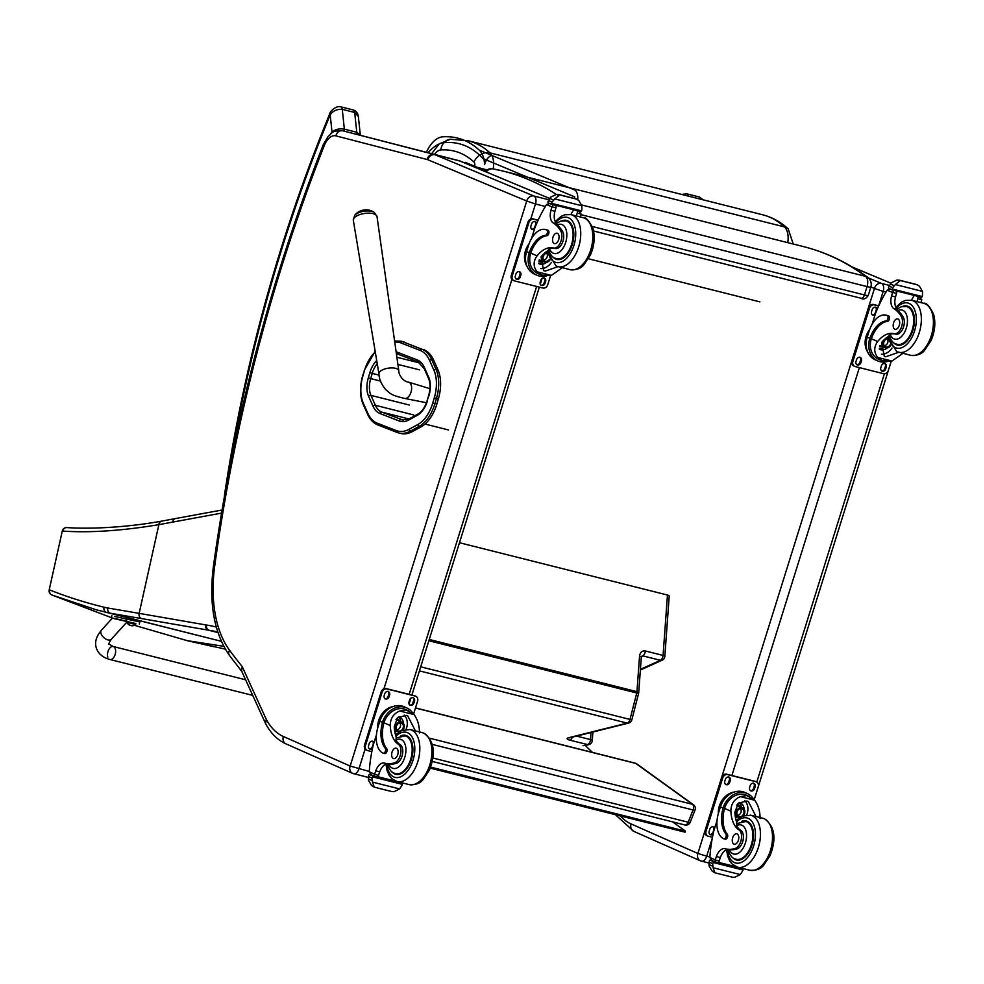 <?xml version="1.0" encoding="UTF-8"?>
<svg xmlns="http://www.w3.org/2000/svg" width="984" height="984" viewBox="0 0 984 984"><rect width="100%" height="100%" fill="white"/><g stroke="black" fill="none" stroke-linecap="round" stroke-linejoin="round"><path stroke-width="1.48" d="M221.302 641.31L96.223 609.785L51.931 595.013A4.465 2.841 -68.3 0 0 51.931 595.013A4.465 3.998 -69.5 0 1 49.667 589.908C65.891 596.488 84.021 602.269 104.046 607.226A174.746 91.512 -66.2 0 0 107.785 608.001L139.15 613.364L158.879 524.644C122.25 530.782 90.208 532.922 62.742 531.089A4.465 3.985 -88 0 1 66.912 527.584M223.725 646.316L187.144 640.645L134.39 625.295L187.144 640.645L225.275 649.108M186.997 640.609L214.303 646.796M107.785 608.001A4.465 3.776 99.5 0 0 110.466 613.266L106.641 612.478A4.465 3.788 103.9 0 1 104.046 607.226M569.822 737.791L628.591 723.105A4.465 3.493 -104 0 1 627.202 723.105L568.481 737.779A6.704 1.611 -175.9 0 0 569.761 740.128L587.497 744.581A4.465 3.493 76 0 0 588.899 744.593L588.899 744.593A4.465 4.465 0 0 0 592.27 740.583A4.465 1.07 4.2 0 0 590.511 739.587L576.624 736.094M428.852 640.744L636.746 692.994A4.465 2.558 104.1 0 0 636.956 691.666A4.465 1.07 4.2 0 1 638.714 692.662L641.297 657.164A4.465 1.07 -175.8 0 0 639.538 656.18L636.956 691.666L429.258 639.465M641.297 657.164L642.675 655.836A4.465 2.558 -75.9 0 0 645.332 650.965C642.072 650.559 640.141 652.294 639.538 656.18M640.363 670.03L662.22 660.166A4.465 3.333 -114.3 0 1 660.412 660.301A4.465 2.558 -75.9 0 0 663.068 655.43L645.332 650.965M245.606 679.784L113.197 646.513A6.704 3.85 -75.9 0 1 115.3 648.886A6.704 3.85 -75.9 0 1 114.451 656.266A6.704 3.85 -75.9 0 1 109.925 659.514A6.704 3.85 -75.9 0 0 115.3 653.954A6.704 3.85 -75.9 0 0 113.197 646.513A6.704 3.85 -75.9 0 0 108.683 649.76A6.704 3.85 -75.9 0 0 107.822 657.14M112.36 618.149L111.376 617.792L111.868 615.615M114.021 618.579L135.804 623.659M111.266 639.317L127.576 621.334L112.471 618.038L101.34 630.314A6.704 3.727 42.2 0 0 100.983 633.475A6.704 3.727 42.2 0 0 105.829 639.059A6.704 3.727 42.2 0 0 111.266 639.317C108.843 643.253 108.154 644.889 109.212 644.212L113.197 646.513M139.31 624.127L139.814 621.949L114.513 616.402M127.33 621.593L135.829 623.561L135.644 624.373L127.071 622.405L127.231 621.703M127.071 622.405L135.644 624.373M131.991 625.763L131.794 625.676A5.707 3.272 -82 0 0 132.483 625.43L132.04 625.32A5.707 3.272 110.2 0 1 131.29 625.553L130.109 625.295A5.707 4.649 -88.3 0 1 129.273 624.705L128.953 624.643A5.707 4.662 109.1 0 0 129.753 625.234L129.95 625.307M130.454 625.443L131.635 625.701M415.494 707.902L635.221 763.154A4.465 2.558 104.1 0 1 635.75 763.399L692.49 804.309A4.465 2.558 104.1 0 1 693.056 809.967L432.308 744.408M432.911 758.024L688.21 822.218A4.465 0.812 21.6 0 0 690.19 822.292L695.036 810.029A4.465 0.812 -158.4 0 1 693.056 809.967L688.21 822.218A4.465 2.558 104.1 0 1 684.938 824.973L684.938 824.973A4.465 2.558 104.1 0 1 684.421 824.727M429.639 738.221L692.49 804.309A4.465 3.567 -54.2 0 1 693.486 804.764L636.746 763.855A4.465 3.567 125.8 0 0 635.75 763.399L415.457 708.013M693.486 804.764L693.486 804.764A4.465 4.465 0 0 1 695.036 810.029M787.741 242.642A17.81 10.221 104.1 0 0 784.445 226.898A13.407 10.467 -47.1 0 1 788.209 228.915C780.742 221.966 772.255 217.267 762.748 214.807C770.681 216.824 777.913 220.859 784.445 226.898L489.946 152.864A13.407 10.467 132.9 0 0 473.944 162.016A4.416 2.534 104.1 0 1 474.608 166.603L486.994 169.937M434.534 154.353A13.542 7.774 104.1 0 1 440.783 149.949A13.407 10.775 -94.5 0 1 450.377 139.261A13.407 10.775 -94.5 0 1 450.414 139.261A13.407 10.775 -94.5 0 1 450.598 139.248M759.894 301.867L588.444 258.767M592.454 752.391L584.976 745.208M430.254 768.135L685.048 832.181L685.454 831.16L430.648 767.114M685.454 831.16L672.675 821.898M420.106 350.378A1.611 1.316 -68.8 0 1 421.828 349.16L402.628 341.694A1.611 1.316 111.2 0 0 400.894 342.924L420.106 350.378A39.163 22.484 104.1 0 1 429.602 360.476L433.956 370.279A30.209 17.343 104.1 0 1 434.325 397.708L432.788 402.936A30.209 17.343 104.1 0 1 417.905 424.498L409.221 429.233A39.151 22.472 104.1 0 1 396.38 430.598L377.216 423.169A39.151 22.472 104.1 0 1 367.745 413.157L363.33 403.292A30.221 17.343 104.1 0 1 362.936 375.79L364.474 370.574A30.221 17.343 104.1 0 1 375.285 351.964M436.847 404.067L438.384 398.852L436.478 398.372L434.928 403.588L436.847 404.067A31.82 18.265 104.1 0 1 421.164 426.785L419.258 426.306A31.82 18.265 -75.9 0 0 434.928 403.588L432.788 402.936M434.325 397.708L436.478 398.372A31.82 18.265 -75.9 0 0 436.084 369.467L431.73 359.677A40.774 23.407 -75.9 0 0 421.828 349.16L402.628 341.694A1.611 1.316 111.2 0 0 400.882 342.912A39.151 22.472 104.1 0 1 400.894 342.924M402.616 341.694A40.762 23.395 -75.9 0 0 401.029 341.19L402.948 341.669A40.762 23.395 104.1 0 1 404.547 342.186M409.221 429.233A1.611 1.168 61.4 0 0 410.574 431.041L412.493 431.521L421.164 426.785M433.956 370.279A1.611 1.058 156 0 1 436.084 369.467L438.003 369.947L433.649 360.156L431.73 359.677A1.611 1.058 156 0 0 429.602 360.476M438.003 369.947A31.82 18.265 104.1 0 1 438.384 398.852M423.747 349.64A40.774 23.407 104.1 0 1 433.649 360.156M412.493 431.521A40.762 23.395 104.1 0 1 400.709 433.452L398.791 432.972A40.762 23.395 -75.9 0 0 410.574 431.041L419.258 426.306A1.611 1.168 61.4 0 1 417.905 424.498M369.283 771.444L350.107 766.032A6.617 5.387 113.9 0 0 352.69 773.399A6.617 5.387 113.9 0 0 353.391 773.645A6.704 3.85 -75.9 0 0 353.76 773.768A6.704 3.85 -75.9 0 0 358.939 768.848L365.113 749.095M266.283 719.378L242.187 666.549L241.597 670.99L265.643 723.707C270.674 733.24 277.439 739.956 285.95 743.867A6.617 5.387 113.9 0 1 283.38 736.499A82.742 47.49 104.1 0 1 266.283 719.378L265.569 723.548M709.894 857.089L697.828 853.46A6.617 5.387 113.9 0 0 700.399 860.828A6.617 5.387 113.9 0 0 701.112 861.074A6.704 3.85 -75.9 0 0 701.469 861.197A6.704 3.85 -75.9 0 0 706.66 856.264L712.244 838.368M486.182 171.966A8.93 7.319 -79.4 0 1 493.107 168.891A8.93 7.319 -79.4 0 1 493.107 168.904A8.93 7.319 -79.4 0 1 493.464 168.977A513.058 294.487 -75.9 0 1 503.525 171.179L803.35 246.566A513.058 294.487 104.1 0 1 865.576 276.344A8.93 5.129 104.1 0 1 867.052 286.59L864.444 294.942L592.233 226.505M581.015 214.672L867.052 286.59A8.93 0.713 17.4 0 0 870.84 287.156A8.93 8.93 0 0 0 867.63 277.303L867.63 277.303A8.93 7.122 126.5 0 0 865.576 276.344L581.741 204.98M562.319 267.722L551.36 275.409L541.68 275.139L537.043 271.805L551.36 275.409M537.043 271.805C533.168 266.639 533.168 261.338 537.043 255.877A31.156 17.884 104.1 0 1 553.389 247.993A31.156 17.884 104.1 0 1 553.463 248.017A9.852 5.658 104.1 0 0 553.488 248.017L555.345 248.485A9.852 5.658 104.1 0 1 555.308 248.472L553.488 248.017A9.852 5.658 104.1 0 0 560.683 241.966A9.852 5.658 104.1 0 0 560.462 230.502L562.307 230.969A9.852 5.658 104.1 0 1 562.528 242.433A9.852 5.658 104.1 0 1 555.333 248.485M548.617 250.33A31.156 17.884 -75.9 0 0 541.015 256.873L543.66 270.649L545.087 271.141L558.063 266.652M526.6 251.535A20.27 16.519 113.9 0 0 534.496 274.118L537.104 275.274A20.27 16.519 -66.1 0 1 528.802 254.179L530.302 254.548L530.733 253.072A25.326 14.539 104.1 0 1 546.883 235.705A2.804 1.611 104.1 0 0 548.838 233.208A2.804 1.611 104.1 0 0 548.076 230.293A21.931 12.583 104.1 0 0 546.907 229.887L545.419 229.518A21.931 12.583 -75.9 0 0 528.445 245.631L526.6 251.535L529.244 252.703L528.802 254.179M546.477 275.975A20.27 16.519 -66.1 0 1 537.104 275.274M531.544 238.522L534.853 227.907A94.981 54.526 104.1 0 1 546.551 204.512L550.24 203.393M560.462 230.502A49.249 28.265 104.1 0 0 553.316 223.011A11.488 6.593 104.1 0 1 550.942 210.293A63.32 36.346 104.1 0 1 551.938 206.898A2.239 1.87 -65.9 0 1 551.975 206.775L555.948 207.772A2.103 1.205 -75.9 0 0 555.456 205.275L555.087 205.115M576.366 215.976A63.32 36.346 -75.9 0 1 577.214 213.122A2.103 1.205 -75.9 0 0 576.722 210.625L576.353 210.465M551.975 206.775L553.254 204.721L555.456 205.275M551.212 204.131L548.039 202.729L547.965 201.708A7.528 4.317 -75.9 0 0 548.519 200.515L550.745 197.144L556.317 194.389L558.826 194.586L558.949 195.558L554.742 198.916L581.888 205.742L581.864 209.58A7.528 4.317 -75.9 0 0 581.63 210.908L581.052 211.646L551.249 204.143L551.827 203.417L581.63 210.908M581.888 205.742L578.801 200.539L576.661 199.174L558.568 194.5L576.021 198.891M540.622 274.77L537.867 273.552A18.389 14.981 -66.1 0 1 530.302 254.548M529.244 252.703A25.326 14.539 -75.9 0 1 545.394 235.336A2.804 1.611 -75.9 0 0 547.35 232.839A2.804 1.611 -75.9 0 0 546.587 229.912A21.931 12.583 -75.9 0 0 545.419 229.518M554.951 220.883L555.689 221.068M554.914 220.797L555.739 221.006M555.948 207.772A63.32 36.346 -75.9 0 0 554.914 211.302A11.488 6.593 -75.9 0 0 556.477 223.368M551.434 262.359A13.382 10.91 -66.1 0 1 540.831 268.607M546.575 262.334A8.93 7.282 -66.1 0 1 540.081 264.106A8.93 7.282 -66.1 0 1 539.121 263.773A8.93 7.282 -66.1 0 1 538.715 263.577M543.365 261.596A8.93 7.282 -66.1 0 1 538.691 263.109M573.647 209.776A85.141 48.868 -75.9 0 0 570.818 214.586M548.519 200.515L552.061 202.089L554.742 198.916M552.061 202.089A7.528 4.317 -75.9 0 0 551.827 203.417M551.286 204.155L581.052 211.646M577.214 213.122L581.175 214.118A2.239 1.771 -66.9 0 1 581.15 214.241A63.32 36.346 -75.9 0 0 580.339 216.972M581.175 214.118L578.678 211.043M527.104 266.467A18.389 14.981 -66.1 0 1 525.481 250.76A18.389 14.981 -66.1 0 1 529.06 243.823M550.585 275.618L547.756 284.671A4.465 3.641 -66.1 0 1 542.885 288.029L514.497 280.895A4.465 3.641 -66.1 0 1 514.017 280.735A4.465 3.641 -66.1 0 1 512.27 275.754L528.875 222.618A4.465 3.641 -66.1 0 1 533.759 219.26L538.076 220.342M520.868 275.053L520.204 277.168A3.075 2.509 -66.1 0 1 515.321 275.95L515.985 273.823A3.075 2.509 -66.1 0 1 520.868 275.053L519.921 274.622L519.257 276.75A3.075 2.509 -66.1 0 1 516.071 279.099M545.702 281.289L545.038 283.417A3.075 2.509 -66.1 0 1 540.167 282.187L540.831 280.071A3.075 2.509 -66.1 0 1 545.702 281.289L544.755 280.87L544.091 282.998A3.075 2.509 -66.1 0 1 540.917 285.348M534.484 229.088A3.075 2.509 -66.1 0 1 530.929 226L531.594 223.872A3.075 2.509 -66.1 0 1 536.612 223.639M513.55 280.477A4.465 3.641 -66.1 0 1 513.07 280.317A4.465 3.641 -66.1 0 1 511.323 275.335L527.928 222.2A4.465 3.641 -66.1 0 1 532.811 218.842L538.15 220.182M519.171 271.473A3.075 2.509 -66.1 0 1 519.921 274.622M544.004 277.722A3.075 2.509 -66.1 0 1 544.755 280.87M534.779 221.535A3.075 2.509 -66.1 0 1 535.53 224.684L534.865 226.812A3.075 2.509 -66.1 0 1 531.68 229.149M543.66 260.133A4.219 3.432 113.9 0 0 547.141 256.91A4.219 3.432 113.9 0 0 546.71 253.232M547.387 253.22A4.219 3.432 113.9 0 0 543.242 256.455A4.219 3.432 113.9 0 0 544.89 261.166A4.219 3.432 113.9 0 0 549.429 259.284M547.325 252.95A4.563 3.727 113.9 0 0 543.143 259.542A4.563 3.727 113.9 0 0 549.687 259.776M547.276 252.642A4.883 3.973 113.9 0 0 542.897 259.69A4.883 3.973 113.9 0 0 549.835 260.022M547.202 252.224A5.228 4.268 113.9 0 0 542.381 256.467A5.228 4.268 113.9 0 0 544.472 262.088A5.228 4.268 113.9 0 0 549.884 260.108M568.026 221.437A20.111 11.537 104.1 0 1 568.641 221.351M552.799 256.849A20.111 11.537 -75.9 0 0 555.64 259.038A20.111 11.537 -75.9 0 0 556.71 259.407A20.111 11.537 -75.9 0 0 572.811 242.728A20.111 11.537 -75.9 0 0 566.526 220.416A20.111 11.537 -75.9 0 0 561.864 220.822M553.316 223.011L556.636 223.516M556.095 223.712L557.239 224.979A49.249 28.265 104.1 0 1 562.307 230.969M548.912 250.182L549.502 248.595A31.156 17.884 104.1 0 1 555.161 248.435M557.411 233.343A5.363 3.075 -75.9 0 0 557.116 233.245A5.363 3.075 -75.9 0 0 552.823 237.697A5.363 3.075 -75.9 0 0 554.509 243.651A5.363 3.075 -75.9 0 0 558.727 239.456A5.363 3.075 -75.9 0 0 557.411 233.343M902.943 353.367L891.971 361.042L882.304 360.784L877.654 357.45L891.971 361.042M877.654 357.45C873.78 352.284 873.792 346.971 877.666 341.509A31.156 17.884 104.1 0 1 894.013 333.637A31.156 17.884 104.1 0 1 894.075 333.65A9.852 5.658 104.1 0 1 894.075 333.65A9.852 5.658 104.1 0 0 901.295 327.611A9.852 5.658 104.1 0 0 901.073 316.147L902.918 316.614A9.852 5.658 104.1 0 1 903.14 328.078A9.852 5.658 104.1 0 1 895.944 334.117A9.852 5.658 104.1 0 1 895.92 334.117L894.124 333.662M889.241 335.974A31.156 17.884 -75.9 0 0 881.639 342.518L884.284 356.294L885.711 356.774L898.675 352.297M867.224 337.18A20.27 16.519 113.9 0 0 875.108 359.763L877.728 360.919A20.27 16.519 -66.1 0 1 869.426 339.812L870.914 340.193L871.344 338.717A25.326 14.539 104.1 0 1 887.506 321.35A2.804 1.611 104.1 0 0 889.462 318.853A2.804 1.611 104.1 0 0 888.7 315.938A21.931 12.583 104.1 0 0 887.519 315.532L886.03 315.151A21.931 12.583 -75.9 0 0 869.069 331.276L867.224 337.18L869.856 338.348L869.426 339.812M887.088 361.608A20.27 16.519 -66.1 0 1 877.728 360.919M872.156 324.154L875.477 313.552A94.981 54.526 104.1 0 1 887.162 290.157L890.852 289.025M901.073 316.147A49.249 28.265 104.1 0 0 893.927 308.656A11.488 6.593 104.1 0 1 891.566 295.938A63.32 36.346 104.1 0 1 892.562 292.543A2.239 1.87 -65.9 0 1 892.599 292.42L896.572 293.416A2.103 1.205 -75.9 0 0 896.08 290.92L895.711 290.76M916.977 301.621A63.32 36.346 -75.9 0 1 917.826 298.767A2.103 1.205 -75.9 0 0 917.334 296.258L916.965 296.098M892.599 292.42L893.878 290.366L896.08 290.92M921.627 297.266L891.898 289.8L888.663 288.373L888.577 287.34A7.528 4.317 -75.9 0 0 889.142 286.159L891.369 282.789L896.941 280.034L899.438 280.219L899.573 281.19L895.366 284.548L922.512 291.375L922.475 295.212A7.528 4.317 -75.9 0 0 922.254 296.553L921.664 297.279L891.861 289.788L892.451 289.062L922.254 296.553M922.512 291.375L919.425 286.184L917.285 284.807L899.179 280.145L916.645 284.536M881.246 360.415L878.491 359.197A18.389 14.981 -66.1 0 1 870.914 340.193M869.856 338.348A25.326 14.539 -75.9 0 1 886.018 320.969A2.804 1.611 -75.9 0 0 887.962 318.472A2.804 1.611 -75.9 0 0 887.211 315.557A21.931 12.583 -75.9 0 0 886.03 315.151M895.575 306.528L896.301 306.713M895.538 306.442L896.362 306.651M896.572 293.416A63.32 36.346 -75.9 0 0 895.538 296.934A11.488 6.593 -75.9 0 0 897.088 309.013M892.045 348.004A13.382 10.91 -66.1 0 1 881.455 354.252M887.187 347.979A8.93 7.282 -66.1 0 1 880.692 349.738A8.93 7.282 -66.1 0 1 879.733 349.406A8.93 7.282 -66.1 0 1 879.327 349.209M883.976 347.241A8.93 7.282 -66.1 0 1 879.315 348.754M914.271 295.421A85.141 48.868 -75.9 0 0 911.442 300.218M889.142 286.159L892.673 287.722L895.366 284.548M892.673 287.722A7.528 4.317 -75.9 0 0 892.451 289.062M917.826 298.767L921.799 299.763A2.239 1.771 -66.9 0 1 921.762 299.886A63.32 36.346 -75.9 0 0 920.95 302.617M921.799 299.763L919.29 296.688M867.728 352.112A18.389 14.981 -66.1 0 1 866.092 336.393A18.389 14.981 -66.1 0 1 869.684 329.468M891.209 361.263L888.38 370.316A4.465 3.641 -66.1 0 1 883.497 373.674L855.108 366.54A4.465 3.641 -66.1 0 1 854.641 366.368A4.465 3.641 -66.1 0 1 852.894 361.399L869.499 308.263A4.465 3.641 -66.1 0 1 874.37 304.905L878.687 305.987M861.492 360.685L860.828 362.813A3.075 2.509 -66.1 0 1 855.945 361.583L856.609 359.467A3.075 2.509 -66.1 0 1 861.492 360.685L860.545 360.267L859.881 362.395A3.075 2.509 -66.1 0 1 856.695 364.744M886.326 366.934L885.661 369.062A3.075 2.509 -66.1 0 1 880.778 367.832L881.443 365.704A3.075 2.509 -66.1 0 1 886.326 366.934L885.379 366.515L884.714 368.643A3.075 2.509 -66.1 0 1 881.529 370.98M875.108 314.732A3.075 2.509 -66.1 0 1 871.553 311.645L872.218 309.517A3.075 2.509 -66.1 0 1 877.236 309.271M854.161 366.122A4.465 3.641 -66.1 0 1 853.694 365.95A4.465 3.641 -66.1 0 1 851.947 360.98L868.552 307.844A4.465 3.641 -66.1 0 1 873.423 304.487L878.761 305.827M859.795 357.118A3.075 2.509 -66.1 0 1 860.545 360.267M884.628 363.367A3.075 2.509 -66.1 0 1 885.379 366.515M875.403 307.168A3.075 2.509 -66.1 0 1 876.141 310.329L875.477 312.445A3.075 2.509 -66.1 0 1 872.304 314.794M884.284 345.778A4.219 3.432 113.9 0 0 887.752 342.543A4.219 3.432 113.9 0 0 887.334 338.877M887.999 338.853A4.219 3.432 113.9 0 0 883.866 342.1A4.219 3.432 113.9 0 0 885.502 346.798A4.219 3.432 113.9 0 0 890.053 344.917M887.949 338.594A4.563 3.727 113.9 0 0 883.767 345.187A4.563 3.727 113.9 0 0 890.311 345.421M887.888 338.287A4.883 3.973 113.9 0 0 883.509 345.335A4.883 3.973 113.9 0 0 890.446 345.667M887.814 337.856A5.228 4.268 113.9 0 0 882.992 342.112A5.228 4.268 113.9 0 0 885.096 347.733A5.228 4.268 113.9 0 0 890.495 345.753M893.423 342.481A20.111 11.537 -75.9 0 0 896.264 344.683A20.111 11.537 -75.9 0 0 897.334 345.052A20.111 11.537 -75.9 0 0 913.423 328.361A20.111 11.537 -75.9 0 0 907.137 306.049A20.111 11.537 -75.9 0 0 902.476 306.454M893.927 308.656L897.248 309.161M896.707 309.357L897.851 310.624A49.249 28.265 104.1 0 1 902.918 316.614M889.524 335.827L890.114 334.228A31.156 17.884 104.1 0 1 895.772 334.08M898.023 318.988A5.363 3.075 -75.9 0 0 897.74 318.89A5.363 3.075 -75.9 0 0 893.447 323.342A5.363 3.075 -75.9 0 0 895.12 329.296A5.363 3.075 -75.9 0 0 899.351 325.101A5.363 3.075 -75.9 0 0 898.023 318.988M737.151 823.411L736.499 825.785A31.156 17.884 104.1 0 0 740.841 830.385L738.996 829.918A31.156 17.884 104.1 0 1 730.878 811.21C730.94 804.051 734.125 799.205 740.411 796.646L746.856 795.576L754.728 800.25L740.411 796.646M754.728 800.25C758.307 805.281 760.103 811.382 760.091 818.553M737.09 823.264A31.156 17.884 104.1 0 1 734.851 812.206L738.32 803.251L746.881 801.013L748.332 801.505L756.056 816.536M723.843 838.835L725.331 839.204A2.804 1.611 104.1 0 0 727.41 837.409A2.804 1.611 104.1 0 0 727.262 834.125A25.326 14.539 104.1 0 1 724.568 808.418L725.048 806.954L723.56 806.572A20.27 16.519 -66.1 0 1 747.348 793.547L744.728 792.391A20.27 16.519 113.9 0 0 720.436 806.88L718.591 812.772A21.931 12.583 -75.9 0 0 723.695 838.774A2.804 1.611 -75.9 0 0 723.843 838.835A2.804 1.611 -75.9 0 0 725.921 837.04A2.804 1.611 -75.9 0 0 725.761 833.755A25.326 14.539 -75.9 0 1 723.08 808.048L720.436 806.88M723.56 806.572L723.08 808.048M747.348 793.547A20.27 16.519 -66.1 0 1 753.719 799.242M727.963 849.598A11.488 6.593 104.1 0 0 720.349 857.519A63.32 36.346 104.1 0 0 719.193 860.988L715.233 859.991L715.196 861.935L711.838 860.459L709.87 857.482A94.981 54.526 104.1 0 1 713.867 830.681L717.029 820.57M739.587 867.679A2.103 1.205 104.1 0 1 738.824 867.876A2.103 1.205 104.1 0 1 738.713 867.839L736.167 866.719M742.908 868.515L738.947 867.9M732.182 877.138L714.999 872.808L732.44 877.211L734.679 877.322L740.263 874.567L713.117 867.753L712.674 863.706A7.528 4.317 104.1 0 1 713.24 862.513L713.166 861.492L709.956 860.077L712.33 860.668L709.993 860.09M709.956 860.077L709.366 860.803A7.528 4.317 104.1 0 1 709.144 862.144L709.107 865.981L712.207 871.172L714.864 872.771L713.117 867.753M725.048 806.954A18.389 14.981 -66.1 0 1 746.585 795.256L749.341 796.474M725.331 839.204A2.804 1.611 104.1 0 1 725.183 839.155L724.003 838.86M762.76 818.221L764.58 818.848C774.789 826.462 776.634 838.7 770.103 855.576L763.732 865.145C760.903 869.007 756.216 870.705 749.685 870.225A26.802 15.387 104.1 0 0 770.804 849.241A26.802 15.387 104.1 0 0 764.187 818.713A26.802 15.387 104.1 0 0 762.76 818.221L750.694 815.195A120.06 68.917 104.1 0 1 750.681 815.158L750.866 815.232M744.876 800.742A13.382 10.91 -66.1 0 1 746.733 814.912M739.316 802.464A8.93 7.282 -66.1 0 1 740.177 802.772A8.93 7.282 -66.1 0 1 744.138 809.242M737.754 819.217A8.93 7.282 -66.1 0 1 735.897 819.611M739.107 802.612A8.93 7.282 -66.1 0 1 741.432 807.372M737.201 816.941A8.93 7.282 -66.1 0 1 735.515 817.889M718.357 862.316L735.86 866.719A85.141 48.868 104.1 0 1 735.872 866.584L735.897 866.596M742.096 868.601L743.043 870.016A7.528 4.317 104.1 0 0 742.489 871.197L740.263 874.567M714.864 872.771L712.207 871.172M738.996 829.918A9.852 5.658 104.1 0 1 741.149 840.09A9.852 5.658 104.1 0 1 734.679 848.614A49.249 28.265 104.1 0 1 725.552 848.835A49.249 28.265 104.1 0 1 725.146 848.737A11.488 6.593 104.1 0 0 725.06 848.712A11.488 6.593 104.1 0 0 716.377 856.523A63.32 36.346 104.1 0 0 715.257 859.868A2.239 1.857 -65.3 0 0 715.233 859.991M740.841 830.385A9.852 5.658 104.1 0 1 742.994 840.557A9.852 5.658 104.1 0 1 736.524 849.081L734.679 848.614M719.193 860.988A2.103 1.205 104.1 0 1 717.57 862.538A2.103 1.205 104.1 0 1 717.459 862.501L715.257 861.947M718.357 813.571A18.389 14.981 -66.1 0 1 734.101 792.059M707.385 835.81A4.465 3.641 -66.1 0 1 706.906 835.65A4.465 3.641 -66.1 0 1 705.159 830.668L721.764 777.544A4.465 3.641 -66.1 0 1 726.647 774.187L755.036 781.321A4.465 3.641 -66.1 0 1 755.503 781.481L756.45 781.899A4.465 3.641 -66.1 0 1 758.197 786.88L754.199 799.684M712.453 837.273L708.332 836.24A4.465 3.641 -66.1 0 1 707.853 836.068A4.465 3.641 -66.1 0 1 706.106 831.086L722.711 777.963A4.465 3.641 -66.1 0 1 727.594 774.605L755.983 781.739A4.465 3.641 -66.1 0 1 756.45 781.899M749.599 787.581L750.263 785.453A3.075 2.509 -66.1 0 1 755.146 786.683L754.482 788.811A3.075 2.509 -66.1 0 1 749.599 787.581M724.765 781.345L725.429 779.217A3.075 2.509 -66.1 0 1 730.312 780.447L729.648 782.563A3.075 2.509 -66.1 0 1 724.765 781.345M713.117 834.038A3.075 2.509 -66.1 0 1 709.156 831.283L709.821 829.155A3.075 2.509 -66.1 0 1 714.655 828.184M753.449 783.116A3.075 2.509 -66.1 0 1 754.199 786.265L753.535 788.393A3.075 2.509 -66.1 0 1 750.349 790.742M728.615 776.868A3.075 2.509 -66.1 0 1 729.365 780.017L728.701 782.145A3.075 2.509 -66.1 0 1 725.515 784.494M713.006 826.818A3.075 2.509 -66.1 0 1 713.757 829.967L713.092 832.095A3.075 2.509 -66.1 0 1 709.907 834.432M737.496 815.478A4.219 3.432 113.9 0 0 740.768 812.796A4.219 3.432 113.9 0 0 740.546 808.577M737.077 811.8A4.219 3.432 113.9 0 0 738.726 816.499A4.219 3.432 113.9 0 0 743.572 814.039A4.219 3.432 113.9 0 0 742.133 808.786A4.219 3.432 113.9 0 0 737.077 811.8M742.871 815.908A4.563 3.727 113.9 0 0 742.969 808.836A4.563 3.727 113.9 0 0 736.979 811.812A4.563 3.727 113.9 0 0 740.509 817.138M743.424 815.687A4.883 3.973 113.9 0 0 742.92 808.43A4.883 3.973 113.9 0 0 736.733 811.751A4.883 3.973 113.9 0 0 739.993 817.47M743.584 815.625A5.228 4.268 113.9 0 0 742.539 807.864A5.228 4.268 113.9 0 0 736.266 811.603A5.228 4.268 113.9 0 0 738.308 817.433A5.228 4.268 113.9 0 0 739.611 817.729M748.344 821.923A20.111 11.537 -75.9 0 0 747.729 821.997M741.567 821.382A20.111 11.537 104.1 0 1 746.216 820.976A20.111 11.537 104.1 0 1 747.299 821.345A20.111 11.537 104.1 0 1 752.256 844.247A20.111 11.537 104.1 0 1 736.413 859.979A20.111 11.537 104.1 0 1 732.502 857.408M736.524 849.081A49.249 28.265 104.1 0 1 729.402 849.672L728.172 849.487M728 849.45L727.926 849.426C729.907 855.158 732.17 858.257 734.704 858.761L736.229 859.278A19.483 11.181 104.1 0 1 735.183 858.921M733.916 844.112A5.363 3.075 -75.9 0 0 734.212 844.211A5.363 3.075 -75.9 0 0 738.504 839.77A5.363 3.075 -75.9 0 0 736.819 833.817A5.363 3.075 -75.9 0 0 732.6 838.011A5.363 3.075 -75.9 0 0 733.916 844.112M396.54 737.766L395.888 740.153A31.156 17.884 104.1 0 0 400.217 744.74L398.372 744.285A31.156 17.884 104.1 0 1 390.254 725.565C390.328 718.418 393.502 713.56 399.787 711.001L406.232 709.931L414.104 714.605L399.787 711.001M414.104 714.605C417.696 719.636 419.479 725.737 419.467 732.908M396.478 737.619A31.156 17.884 104.1 0 1 394.24 726.573L397.696 717.607L406.269 715.368L407.708 715.86L415.433 730.903M383.231 753.191L384.719 753.559A2.804 1.611 104.1 0 0 386.798 751.764A2.804 1.611 104.1 0 0 386.638 748.492A25.326 14.539 104.1 0 1 383.944 722.773L384.437 721.309L382.936 720.928A20.27 16.519 -66.1 0 1 406.724 707.902L404.117 706.746A20.27 16.519 113.9 0 0 379.812 721.235L377.979 727.139A21.931 12.583 -75.9 0 0 383.071 753.141A2.804 1.611 -75.9 0 0 383.231 753.191A2.804 1.611 -75.9 0 0 385.31 751.395A2.804 1.611 -75.9 0 0 385.15 748.111A25.326 14.539 -75.9 0 1 382.456 722.404L379.812 721.235M382.936 720.928L382.456 722.404M406.724 707.902A20.27 16.519 -66.1 0 1 413.108 713.597M387.352 763.953A11.488 6.593 104.1 0 0 379.726 771.874A63.32 36.346 104.1 0 0 378.582 775.343L374.609 774.346L374.584 776.302L371.214 774.814L369.258 771.837A94.981 54.526 104.1 0 1 373.256 745.036L376.405 734.937M398.975 782.046A2.103 1.205 104.1 0 1 398.212 782.243A2.103 1.205 104.1 0 1 398.102 782.194L395.556 781.075M402.296 782.87L398.323 782.255M391.558 791.493L374.375 787.175L391.817 791.579L394.067 791.689L399.639 788.934L372.493 782.108L372.063 778.061A7.528 4.317 104.1 0 1 372.616 776.88L372.542 775.847L369.332 774.433L371.706 775.035L369.369 774.445M369.332 774.433L368.754 775.171A7.528 4.317 104.1 0 1 368.52 776.499L368.496 780.337L371.583 785.527L374.24 787.139L372.493 782.108M384.437 721.309A18.389 14.981 -66.1 0 1 405.962 709.624L408.717 710.842M384.719 753.559A2.804 1.611 104.1 0 1 384.572 753.51L383.379 753.215M404.264 715.097A13.382 10.91 -66.1 0 1 406.109 729.267M398.692 716.819A8.93 7.282 -66.1 0 1 399.566 717.127A8.93 7.282 -66.1 0 1 403.514 723.609M397.142 733.572A8.93 7.282 -66.1 0 1 395.285 733.966M398.483 716.967A8.93 7.282 -66.1 0 1 400.808 721.727M396.577 731.296A8.93 7.282 -66.1 0 1 394.892 732.244M377.733 776.684L395.236 781.075A85.141 48.868 104.1 0 1 395.248 780.952L395.273 780.964M401.472 782.956L402.419 784.371A7.528 4.317 104.1 0 0 401.866 785.552L399.639 788.934M374.24 787.139L371.583 785.527M398.372 744.285A9.852 5.658 104.1 0 1 400.525 754.445A9.852 5.658 104.1 0 1 394.055 762.981A49.249 28.265 104.1 0 1 384.941 763.203A49.249 28.265 104.1 0 1 384.535 763.092A11.488 6.593 104.1 0 0 384.437 763.067A11.488 6.593 104.1 0 0 375.753 770.878A63.32 36.346 104.1 0 0 374.646 774.224A2.239 1.857 -65.3 0 0 374.609 774.346M400.217 744.74A9.852 5.658 104.1 0 1 402.37 754.913A9.852 5.658 104.1 0 1 395.9 763.436L394.055 762.981M378.582 775.343A2.103 1.205 104.1 0 1 376.946 776.893A2.103 1.205 104.1 0 1 376.835 776.856L374.633 776.302M377.733 727.926A18.389 14.981 -66.1 0 1 393.477 706.426M366.761 750.177A4.465 3.641 -66.1 0 1 366.282 750.005A4.465 3.641 -66.1 0 1 364.547 745.036L381.152 691.9A4.465 3.641 -66.1 0 1 386.023 688.542L414.412 695.676A4.465 3.641 -66.1 0 1 414.891 695.836L415.838 696.266A4.465 3.641 -66.1 0 1 417.573 701.235L413.575 714.052M371.841 751.628L367.708 750.595A4.465 3.641 -66.1 0 1 367.229 750.423A4.465 3.641 -66.1 0 1 365.494 745.454L382.099 692.318A4.465 3.641 -66.1 0 1 386.97 688.96L415.359 696.094A4.465 3.641 -66.1 0 1 415.838 696.266M408.987 701.949L409.651 699.821A3.075 2.509 -66.1 0 1 414.535 701.051L413.87 703.166A3.075 2.509 -66.1 0 1 408.987 701.949M384.154 695.7L384.818 693.572A3.075 2.509 -66.1 0 1 389.689 694.802L389.024 696.93A3.075 2.509 -66.1 0 1 384.154 695.7M372.493 748.394A3.075 2.509 -66.1 0 1 368.545 745.638L369.209 743.523A3.075 2.509 -66.1 0 1 374.031 742.539M412.837 697.471A3.075 2.509 -66.1 0 1 413.587 700.62L412.923 702.748A3.075 2.509 -66.1 0 1 409.738 705.097M387.991 691.223A3.075 2.509 -66.1 0 1 388.742 694.384L388.077 696.512A3.075 2.509 -66.1 0 1 384.904 698.849M372.382 741.173A3.075 2.509 -66.1 0 1 373.133 744.322L372.469 746.45A3.075 2.509 -66.1 0 1 369.295 748.799M396.872 729.833A4.219 3.432 113.9 0 0 400.144 727.151A4.219 3.432 113.9 0 0 399.934 722.933M396.454 726.167A4.219 3.432 113.9 0 0 398.102 730.866A4.219 3.432 113.9 0 0 402.948 728.394A4.219 3.432 113.9 0 0 401.509 723.142A4.219 3.432 113.9 0 0 396.454 726.167M402.247 730.276A4.563 3.727 113.9 0 0 402.345 723.191A4.563 3.727 113.9 0 0 396.368 726.18A4.563 3.727 113.9 0 0 399.898 731.493M402.8 730.054A4.883 3.973 113.9 0 0 402.308 722.797A4.883 3.973 113.9 0 0 396.122 726.118A4.883 3.973 113.9 0 0 399.369 731.838M402.973 729.993A5.228 4.268 113.9 0 0 401.927 722.219A5.228 4.268 113.9 0 0 395.654 725.958A5.228 4.268 113.9 0 0 397.696 731.788A5.228 4.268 113.9 0 0 399 732.084M400.943 735.749A20.111 11.537 104.1 0 1 405.605 735.331A20.111 11.537 104.1 0 1 406.675 735.7A20.111 11.537 104.1 0 1 411.632 758.602A20.111 11.537 104.1 0 1 395.802 774.334A20.111 11.537 104.1 0 1 391.89 771.764M395.9 763.436A49.249 28.265 104.1 0 1 388.778 764.039L387.548 763.855M387.388 763.818L387.315 763.793C389.283 769.513 391.546 772.625 394.092 773.116L395.605 773.645A19.483 11.181 104.1 0 1 394.572 773.276M393.305 758.479A5.363 3.075 -75.9 0 0 393.588 758.578A5.363 3.075 -75.9 0 0 397.88 754.125A5.363 3.075 -75.9 0 0 396.208 748.172A5.363 3.075 -75.9 0 0 391.976 752.366A5.363 3.075 -75.9 0 0 393.305 758.479M229.124 470.869A949.425 544.964 104.1 0 1 330.206 114.882A4.465 0.898 -157.6 0 1 329.628 114.07C279.591 235.803 244.598 362.456 224.635 494.042L224.856 493.894M344.252 131.155A4.465 2.558 104.1 0 0 344.363 129.15L342.272 109.335L354.695 112.459L358.361 116.469L360.328 135.202L356.774 132.274L344.363 129.15C339.603 128.314 335.483 129.273 332.014 132.053L330.206 114.882C332.826 110.909 336.86 109.064 342.272 109.335A4.465 2.558 -75.9 0 0 340.685 106.813C335.273 105.3 329.013 112.889 329.628 114.07M356.675 134.279A4.465 2.558 104.1 0 0 356.774 132.274L354.695 112.459A4.465 2.558 -75.9 0 0 353.096 109.925C356.023 110.761 357.77 112.939 358.361 116.469L358.361 116.53M330.489 134.07A37.859 21.734 -75.9 0 1 332.014 132.053A4.465 2.288 38.9 0 0 332.321 132.705M374.289 212.384A10.861 4.489 171.2 0 0 364.055 211.24A10.861 4.489 171.2 0 0 354.634 215.41L353.305 220.244A11.992 4.957 -8.8 0 1 364.4 213.491A11.992 4.957 -8.8 0 1 377.007 216.591L374.289 212.384A14.526 14.526 0 0 0 354.634 215.41M408.668 382.173A8.376 4.809 104.1 0 1 408.717 382.186A8.376 4.809 104.1 0 1 411.287 391.091A8.376 4.809 104.1 0 1 405.051 398.483A8.376 4.809 104.1 0 1 404.633 398.434A8.376 4.809 104.1 0 1 404.633 398.422L426.183 402.69A7.257 4.17 -75.9 0 0 426.453 402.727M429.934 388.692A7.257 4.17 -75.9 0 0 429.713 388.618L408.717 382.186C401.866 381.337 398.458 373.256 398.803 370.784A10.049 4.157 171.2 0 0 398.803 370.784L398.803 370.784A10.049 4.157 171.2 0 0 389.529 368.016A10.049 4.157 171.2 0 0 379.098 372.727A10.049 4.157 171.2 0 0 378.926 373.846L378.926 373.846A10.049 4.157 171.2 0 0 378.938 373.871M206.394 637.534L110.466 613.266L141.721 618.604A4.465 3.653 99.8 0 1 139.15 613.364L205.754 624.914A174.242 100.011 -75.9 0 0 206.566 625.037A320.833 184.156 104.1 0 1 216.283 627.054M492.074 155.509A11.328 6.507 104.1 0 0 484.571 164.648A25.375 14.563 104.1 0 0 479.306 150.183A138.867 79.704 104.1 0 0 442.579 136.838A26.949 15.473 104.1 0 0 426.429 152.262A26.949 15.473 104.1 0 1 442.579 136.838C456.367 135.903 468.605 140.355 479.306 150.183L575.234 190.232A12.042 6.913 104.1 0 1 577.682 199.703M465.211 162.335L486.711 171.314M428.077 152.68A45.485 26.113 104.1 0 1 441.841 142.938A129.851 74.526 104.1 0 1 482.947 158.572L574.681 196.862A17.872 10.258 104.1 0 1 574.558 198.522M208.091 637.964L221.277 641.26M51.931 595.013L111.401 617.657L51.906 595A4.465 4.465 0 0 1 49.2 589.883L62.275 531.065A4.465 4.465 0 0 1 66.789 527.572C88.794 529.183 125.521 527.658 161.671 521.139A4.465 3.542 -99.7 0 1 161.806 521.114M126.346 622.688L127.194 622.97L126.346 622.688M221.535 513.107L158.879 524.644A4.465 3.542 -99.7 0 1 161.671 521.139L175.435 518.568A4.465 3.542 -100.4 0 1 175.472 518.556L222.052 510.007M172.729 522.061A4.465 3.542 -100.4 0 1 175.435 518.556M205.754 624.914A4.465 3.653 99.8 0 0 208.325 630.154L141.721 618.604M206.566 625.037A4.465 3.653 99 0 0 209.149 630.289A178.719 102.582 104.1 0 1 208.325 630.154L217.944 632.577M217.759 632.036A316.368 181.597 -75.9 0 0 209.149 630.289L217.907 632.491M667.459 595.025L663.068 655.43A4.465 1.07 -175.8 0 1 664.827 656.426L669.218 596.009A4.465 1.07 -175.8 0 0 667.459 595.025L459.479 542.737M419.43 670.879L627.202 723.105A4.465 2.558 104.1 0 0 629.994 719.427L631.839 719.882L638.591 693.449L636.746 692.994L629.994 719.427L420.709 666.82M591.027 732.502L590.511 739.587A4.465 2.558 -75.9 0 1 587.497 744.581L583.045 745.7M572.331 737.176A4.465 2.558 104.1 0 1 569.761 740.128M569.884 737.779A4.465 3.493 -104 0 1 568.481 737.779M641.445 656.389L642.675 655.836L660.412 660.301L640.412 669.329M126.026 620.781L126.518 618.604M788.209 228.915A13.407 10.467 -47.1 0 1 788.209 228.928L793.239 244.02M493.193 168.916A17.81 10.221 -75.9 0 0 489.946 152.864C483.415 146.813 476.194 142.791 468.273 140.774L467.203 140.515M440.783 149.949C453.23 149.137 464.276 153.16 473.944 162.016M417.265 359.947L398.053 352.493A1.783 1.464 111.2 0 0 398.827 354.511L418.04 361.964L424.116 368.496A1.783 1.181 -24.1 0 1 424.325 367.401A29.151 16.728 -75.9 0 0 417.265 359.947A1.783 1.464 111.2 0 0 418.04 361.964L418.04 361.964A1.783 1.464 111.2 0 0 418.175 362.014M424.116 368.496L428.495 378.286A1.783 1.181 -24.1 0 1 428.704 377.204L424.325 367.401M396.429 353.982A27.355 15.695 104.1 0 1 397.905 354.228L398.827 354.511A1.783 1.464 111.2 0 0 398.963 354.56L417.905 361.903M428.495 378.286C430.451 382.985 430.512 388.705 428.68 395.445L428.975 395.593A20.209 11.599 -75.9 0 0 428.704 377.204M398.053 352.493A29.139 16.728 -75.9 0 0 396.146 351.977M397.905 354.228L397.905 354.228A27.355 15.695 104.1 0 1 398.729 354.474M428.68 395.445L427.13 400.66L428.975 395.593M427.13 400.66C425.002 407.278 421.976 411.73 418.04 414.018A1.783 1.292 61.4 0 0 417.474 415.236A20.209 11.599 -75.9 0 0 427.425 400.808M376.712 360.574A20.221 11.599 -75.9 0 0 369.849 372.678L372.235 373.403A18.425 10.578 104.1 0 1 377.241 363.711M418.04 414.018L409.356 418.753A1.783 1.292 61.4 0 0 408.791 419.971L417.474 415.236M369.849 372.678L368.311 377.893L370.697 378.619L372.235 373.403L379.147 375.15M409.356 418.753L402.222 419.971A27.355 15.707 104.1 0 1 401.164 419.639A1.783 1.464 111.2 0 0 399.233 420.992A29.139 16.728 -75.9 0 0 408.791 419.971M368.311 377.893A20.209 11.599 -75.9 0 0 368.582 396.281A1.783 1.181 -24.1 0 1 370.931 395.383A18.425 10.578 104.1 0 1 370.697 378.619L380.562 381.103M403.256 420.156L381.853 412.148A1.783 1.464 111.2 0 0 379.922 413.501L399.233 420.992M368.582 396.281L373.022 406.195A1.783 1.181 -24.1 0 1 375.371 405.297L370.931 395.383L409.258 405.014M408.963 418.963L381.853 412.148A26.74 15.35 104.1 0 1 375.371 405.297L413.698 414.941M373.022 406.195A28.524 16.371 -75.9 0 0 379.922 413.501M394.744 342.1A39.151 22.472 104.1 0 1 400.882 342.912M419.639 369.886L397.905 364.424M396.884 357.253L420.02 363.071M401.029 341.19L394.596 341.005M396.958 432.37L378.041 425.039A1.611 1.316 111.2 0 1 377.918 425.002L397.081 432.419A1.611 1.316 111.2 0 0 397.204 432.468A40.762 23.395 -75.9 0 0 398.791 432.972L397.081 432.419A1.611 1.316 111.2 0 1 396.38 430.598M377.216 423.169A1.611 1.316 111.2 0 0 377.918 425.002C373.44 423.169 369.984 419.553 367.549 414.129A1.611 1.07 155.9 0 1 367.745 413.157M363.33 403.292A1.611 1.07 155.9 0 0 363.133 404.276L367.549 414.129M362.936 375.79L362.678 375.654C359.627 386.552 359.787 396.097 363.133 404.276M364.474 370.574L362.678 375.654M448.532 429.959L425.039 424.055M242.187 666.549A890.852 511.348 104.1 0 1 229.53 650.227A109.556 62.878 104.1 0 1 214.758 565.591A1067.911 612.971 104.1 0 1 324.24 145.632A15.732 9.028 104.1 0 1 335.827 135.853A6.617 5.412 -75.5 0 1 342.703 130.774A22.337 12.817 -75.9 0 0 342.653 130.761L458.962 160.675A6.617 5.412 -75.5 0 1 458.999 160.687A6.617 5.412 -75.5 0 1 459.11 160.724M335.827 135.853L427.105 159.494A15.732 9.028 104.1 0 1 427.806 159.728A6.617 5.4 -67.3 0 1 434.989 154.734L459.958 161.019A6.617 5.4 -67.3 0 1 460.586 161.228L458.999 160.687A22.337 12.817 104.1 0 1 459.958 161.019L549.675 198.473L460.586 161.228M536.624 286.455L409.159 694.36M229.53 650.227A6.617 4.895 143.5 0 0 229.457 655.479L242.039 671.715M214.758 565.591A6.617 1.021 -172.2 0 0 213.454 566.009C208.719 603.254 214.057 633.081 229.457 655.479M324.24 145.632A6.617 1.181 -158.6 0 1 323.342 144.537C270.231 280.415 233.602 420.906 213.454 566.009M427.105 159.494A6.617 5.412 -75.5 0 1 433.981 154.402L342.703 130.774C330.034 130.515 332.371 133.701 328.152 136.382L323.342 144.537M427.806 159.728L526.686 201.007A6.617 5.4 -67.3 0 1 533.857 196.013L434.989 154.734A22.337 12.817 -75.9 0 0 433.981 154.402L342.653 130.761M526.686 201.007L535.468 203.983A6.704 3.85 -75.9 0 0 533.857 196.013L548.851 199.789M383.981 688.702L511.901 279.394M530.77 219.002L535.468 203.983L545.345 206.468M526.711 201.105L350.181 765.97M350.107 766.032L283.38 736.499M870.901 286.971L874.395 288.435A6.617 5.4 -67.3 0 1 881.578 283.441L868.38 277.931M874.395 288.435L883.177 291.412A6.704 3.85 -75.9 0 0 881.578 283.441L889.474 285.422M731.899 775.503L859.364 367.61M878.675 305.803L883.177 291.412L885.969 292.113M874.419 288.533L697.902 853.399M697.828 853.46L631.088 823.928A6.617 5.387 113.9 0 0 633.659 831.296L615.406 814.678M631.088 823.928A82.742 47.49 104.1 0 1 620.289 815.908M852.402 267.119L891.012 283.232L852.119 266.947M884.382 373.76L756.782 782.071M860.742 298.152A4.465 2.558 -75.9 0 0 860.988 298.226A4.465 2.558 -75.9 0 0 864.444 294.942A8.93 0.713 -162.6 0 0 868.232 295.52C865.834 298.939 863.411 299.849 860.988 298.226L593.586 230.994M556.292 194.389A513.058 294.487 -75.9 0 0 503.525 171.179L493.107 168.891A8.93 8.93 0 0 0 485.063 171.437M578.555 211.019L576.722 210.625M546.551 204.512L551.938 206.898M559.342 194.82L576.661 199.174M556.317 194.389L558.949 195.558M546.587 229.912L548.076 230.293M545.394 235.336L546.883 235.705M549.748 198.387L553.328 199.961M550.942 210.293L554.914 211.302M530.733 253.072L537.043 255.877M520.204 277.168L519.257 276.75M545.038 283.417L544.091 282.998M533.759 219.26L532.811 218.842M528.875 222.618L527.928 222.2M512.27 275.754L511.323 275.335M539.232 260.01A5.498 4.489 113.9 0 0 540.007 260.12M538.961 260.908A6.445 5.252 113.9 0 0 541.544 260.797M538.912 261.129A6.716 5.474 113.9 0 0 541.729 260.883L538.912 261.141M547.854 250.748A23.235 13.333 -75.9 0 0 554.705 262.015A23.235 13.333 -75.9 0 0 575.726 234.758A23.235 13.333 -75.9 0 0 555.751 222.47M556.489 266.123A26.802 15.387 -75.9 0 0 557.916 266.615A26.802 15.387 -75.9 0 0 579.379 244.376A26.802 15.387 -75.9 0 0 570.991 214.623L564.89 214.746L561.052 216.418L555.247 221.597M547.055 251.252L556.108 266L569.982 269.653A26.802 15.387 -75.9 0 0 591.446 247.402A26.802 15.387 -75.9 0 0 583.057 217.661L570.991 214.623M557.239 224.979A15.006 8.622 104.1 0 1 566.612 238.325A15.006 8.622 104.1 0 1 553.266 253.208A15.006 8.622 104.1 0 1 549.502 248.595M556.144 223.639L560.671 221.105L566.021 220.933A19.483 11.181 104.1 0 1 572.122 242.544A19.483 11.181 104.1 0 1 556.526 258.718A19.483 11.181 104.1 0 1 555.48 258.362M919.167 296.651L917.334 296.258M887.162 290.157L892.562 292.543M899.966 280.452L917.285 284.807M896.941 280.034L899.573 281.19M887.211 315.557L888.7 315.938M886.018 320.969L887.506 321.35M890.372 284.019L893.952 285.606M891.566 295.938L895.538 296.934M871.344 338.717L877.666 341.509M860.828 362.813L859.881 362.395M885.661 369.062L884.714 368.643M874.37 304.905L873.423 304.487M869.499 308.263L868.552 307.844M852.894 361.399L851.947 360.98M879.856 345.642A5.498 4.489 113.9 0 0 880.619 345.753M879.585 346.54A6.445 5.252 113.9 0 0 882.156 346.429M882.377 346.528L879.524 346.774A6.716 5.474 113.9 0 0 882.341 346.516M888.478 336.393A23.235 13.333 -75.9 0 0 895.329 347.647A23.235 13.333 -75.9 0 0 916.338 320.403A23.235 13.333 -75.9 0 0 896.362 308.115M897.101 351.768A26.802 15.387 -75.9 0 0 898.54 352.26A26.802 15.387 -75.9 0 0 920.003 330.021A26.802 15.387 -75.9 0 0 911.614 300.268L905.501 300.391L901.676 302.063L895.87 307.229M887.679 336.897L896.719 351.632L910.606 355.298A26.802 15.387 -75.9 0 0 932.057 333.047A26.802 15.387 -75.9 0 0 923.681 303.293L911.614 300.268M897.851 310.624A15.006 8.622 104.1 0 1 907.236 323.97A15.006 8.622 104.1 0 1 893.89 338.853A15.006 8.622 104.1 0 1 890.114 334.228M896.756 309.284L901.295 306.75L906.645 306.577A19.483 11.181 104.1 0 1 912.734 328.189A19.483 11.181 104.1 0 1 897.15 344.351A19.483 11.181 104.1 0 1 896.104 343.994M708.96 864.53L712.539 866.117M727.262 834.125L725.761 833.755M709.144 862.144L712.674 863.706M742.969 868.983L713.166 861.492M720.349 857.519L716.377 856.523M709.87 857.482L715.257 859.868M743.043 870.016L713.24 862.513M724.568 808.418L730.878 811.21M722.711 777.963L721.764 777.544M727.594 774.605L726.647 774.187M754.482 788.811L753.535 788.393M755.146 786.683L754.199 786.265M729.648 782.563L728.701 782.145M730.312 780.447L729.365 780.017M706.106 831.086L705.159 830.668M755.983 781.739L755.036 781.321M742.539 807.864L736.954 805.379A5.228 4.268 113.9 0 0 736.622 805.256M738.074 805.884A5.498 4.489 113.9 0 0 736.782 805.023M739.611 806.56A6.445 5.252 113.9 0 0 737.36 804.248M739.796 806.646A6.716 5.474 113.9 0 0 737.545 804.039L739.833 806.659M736.561 821.849A23.235 13.333 104.1 0 1 748.221 818.368A23.235 13.333 104.1 0 1 749.316 855.121A23.235 13.333 104.1 0 1 727.348 849.659M736.204 820.73L742.416 816.105L750.694 815.195A26.802 15.387 104.1 0 1 752.133 815.687A26.802 15.387 104.1 0 1 758.738 846.215A26.802 15.387 104.1 0 1 737.619 867.187L732.293 864.186L729.71 860.902L727.643 856.068L726.561 849.869M736.499 825.785A15.006 8.622 104.1 0 1 746.364 838.54A15.006 8.622 104.1 0 1 732.969 853.78A15.006 8.622 104.1 0 1 729.402 849.672M748.836 822.28L745.724 821.492A19.483 11.181 104.1 0 1 751.825 843.116A19.483 11.181 104.1 0 1 736.229 859.278L739.341 860.065M368.336 778.885L371.915 780.472M386.638 748.492L385.15 748.111M368.52 776.499L372.063 778.061M402.345 783.338L372.542 775.847M379.726 771.874L375.753 770.878M369.258 771.837L374.646 774.224M402.419 784.371L372.616 776.88M383.944 722.773L390.254 725.565M382.099 692.318L381.152 691.9M386.97 688.96L386.023 688.542M413.87 703.166L412.923 702.748M414.535 701.051L413.587 700.62M389.024 696.93L388.077 696.512M389.689 694.802L388.742 694.384M365.494 745.454L364.547 745.036M415.359 696.094L414.412 695.676M401.927 722.219L396.331 719.747A5.228 4.268 113.9 0 0 395.998 719.611M397.45 720.239A5.498 4.489 113.9 0 0 396.158 719.378M398.987 720.915A6.445 5.252 113.9 0 0 396.749 718.603M399.184 721.001A6.716 5.474 113.9 0 0 396.921 718.406L399.209 721.014M395.949 736.216A23.235 13.333 104.1 0 1 407.61 732.736A23.235 13.333 104.1 0 1 408.704 769.476A23.235 13.333 104.1 0 1 386.724 764.014M423.575 733.08A26.802 15.387 104.1 0 1 430.18 763.609A26.802 15.387 104.1 0 1 409.061 784.58C415.605 785.06 420.279 783.362 423.108 779.5L429.491 769.943C436.01 753.055 434.165 740.817 423.956 733.203L422.136 732.588A26.802 15.387 104.1 0 1 423.575 733.08M422.136 732.588L410.07 729.55A26.802 15.387 104.1 0 1 411.509 730.042A26.802 15.387 104.1 0 1 418.126 760.571A26.802 15.387 104.1 0 1 397.007 781.542L391.681 778.553L389.098 775.269L387.032 770.423L385.937 764.224M395.888 740.153A15.006 8.622 104.1 0 1 405.74 752.908A15.006 8.622 104.1 0 1 392.345 768.135A15.006 8.622 104.1 0 1 388.778 764.039M408.225 736.635L405.113 735.86A19.483 11.181 104.1 0 1 411.201 757.471A19.483 11.181 104.1 0 1 395.605 773.645L398.717 774.42M224.635 494.042L224.389 496.243A4.465 1.107 3.7 0 1 224.475 496.071M688.37 196.111A4.465 2.558 -75.9 0 0 686.807 193.836L681.703 194.438M700.78 199.235A4.465 2.558 -75.9 0 0 699.23 196.96L686.807 193.836M404.633 398.422A8.376 4.809 104.1 0 1 404.596 398.422C389.726 394.941 390.267 393.206 385.789 389.689C381.398 384.375 379.111 379.086 378.926 373.846L353.305 220.244M52.619 595.271L96.223 609.785M49.2 589.883L62.275 531.065M592.897 732.034L592.27 740.583M628.591 723.105A4.465 4.465 0 0 0 631.839 719.882M638.591 693.449A4.465 4.465 0 0 0 638.714 692.662M662.22 660.166A4.465 4.465 0 0 0 664.827 656.426M585.271 745.503L588.899 744.593M101.34 630.314C96.149 636.525 94.489 642.454 96.358 648.087C98.265 653.745 102.791 657.558 109.925 659.514L252.728 695.393M134.291 620.56L134.537 619.514M129.962 619.477L130.195 618.419M127.133 622.86A5.72 5.72 0 0 0 130.085 625.394L130.122 625.295M131.758 625.763A5.72 5.72 0 0 0 135.386 624.742M432.296 761.456L684.938 824.973A4.465 4.465 0 0 0 690.19 822.292M636.746 763.855A4.465 4.465 0 0 0 635.221 763.154M450.414 139.261L468.273 140.774L762.748 214.807M450.377 139.261L439.282 143.849L431.681 153.615M375.187 351.374L364.215 370.439M542.147 278.201L540.216 284.401M539.355 287.143L411.878 695.036M410.968 697.964L409.036 704.15M368.36 777.434L352.69 773.399L285.95 743.867M708.984 863.079L700.399 860.828L633.659 831.296M754.211 799.709L891.233 361.251M870.84 287.156L868.232 295.52M867.63 277.303C847.716 262.605 826.289 252.359 803.35 246.566M513.07 280.317L514.017 280.735M544.472 262.088L539.306 259.813M569.982 269.653C576.513 270.133 581.2 268.435 584.029 264.573L590.4 255.016C594.324 245.889 595.197 237.144 593.02 228.755C589.059 220.539 585.738 216.837 583.057 217.661M548.408 249.604C550.253 254.647 552.454 257.5 555.001 258.189L559.638 259.493M569.133 221.708L566.021 220.933M895.944 334.117L894.099 333.662M853.694 365.95L854.641 366.368M885.096 347.733L879.93 345.446M910.606 355.298C917.137 355.777 921.824 354.08 924.653 350.218L931.024 340.648C934.948 331.534 935.821 322.777 933.644 314.388C929.671 306.172 926.35 302.482 923.681 303.293M889.032 335.249C890.877 340.279 893.066 343.145 895.625 343.834L900.262 345.138M909.757 307.352L906.645 306.577M738.824 867.876L741.198 868.478M725.552 848.835L729.464 849.819M715.196 861.935L717.57 862.538M706.906 835.65L707.853 836.068M738.308 817.433L735.208 816.056M749.685 870.225L737.619 867.187M736.524 823.669L745.724 821.492M398.212 782.243L400.574 782.834M384.941 763.203L388.84 764.174M374.584 776.302L376.946 776.893M366.282 750.005L367.229 750.423M397.696 731.788L394.584 730.423M409.061 784.58L397.007 781.542M395.593 735.085L401.792 730.472L410.07 729.55M395.912 738.025L405.113 735.86M353.096 109.925L340.685 106.813M703.24 199.85L699.23 196.96M398.803 370.784L377.007 216.591"/></g></svg>
